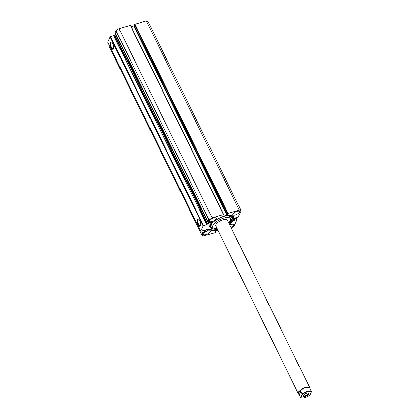 <?xml version="1.0" encoding="UTF-8"?>
<svg xmlns="http://www.w3.org/2000/svg" width="419" height="419" viewBox="0 0 419 419"><rect width="100%" height="100%" fill="white"/><g stroke="black" fill="none" stroke-linecap="round" stroke-linejoin="round"><path stroke-width="0.63" d="M303.194 395.526A3.226 1.241 153.8 0 0 303.188 395.541A3.226 1.241 153.8 0 0 305.325 396.316A3.226 1.241 153.8 0 0 308.897 393.891A3.226 1.241 153.8 0 0 308.452 392.949A3.226 1.241 153.8 0 0 305.514 393.588A3.226 1.241 153.8 0 0 303.194 395.526M308.127 392.907A2.744 1.053 -26.2 0 1 308.311 393.095A2.744 1.053 -26.2 0 1 308.274 393.614A2.744 1.053 -26.2 0 1 305.765 395.494A2.744 1.053 -26.2 0 1 303.387 395.52A2.744 1.053 -26.2 0 1 303.351 395.253M298.789 394.122L298.548 393.624A6.254 2.404 -26.2 0 1 298.632 392.446A6.254 2.404 -26.2 0 1 304.346 388.162A6.254 2.404 -26.2 0 1 309.767 388.109L311.296 391.346A6.254 2.404 153.8 0 0 302.026 393.996L300.711 391.325L298.632 392.446L298.789 394.122L300.47 397.401L300.821 397.327L300.47 397.401M298.737 394.012A6.453 2.477 -26.2 0 1 298.286 393.551A6.453 2.477 -26.2 0 1 298.37 392.331A6.453 2.477 -26.2 0 1 304.267 387.905A6.453 2.477 -26.2 0 1 309.866 387.853A6.453 2.477 -26.2 0 1 309.955 388.492M131.44 26.617L131.844 26.648M311.275 392.09L310.091 394.677A5.85 2.247 -26.2 0 1 304.713 397.631A5.85 2.247 -26.2 0 1 300.821 397.327L302.005 394.74A5.85 2.247 -26.2 0 1 307.384 391.786A5.85 2.247 -26.2 0 1 311.275 392.09L311.296 391.346M309.741 394.75L310.091 394.677M300.711 391.325L299.156 394.729M302.026 393.996L302.005 394.74M233.713 217.063L230.314 218.414A10.04 3.86 153.8 0 0 230.151 217.728A10.04 3.86 153.8 0 0 229.848 217.309L229.884 217.257A2.933 1.126 153.8 0 0 231.251 215.408M232.084 216.539A1.011 0.388 -26.2 0 1 232.76 216.597A1.011 0.388 -26.2 0 1 231.623 217.55A1.011 0.388 -26.2 0 1 230.953 217.487A1.011 0.388 -26.2 0 1 232.084 216.539M229.832 221.295A1.011 0.388 -26.2 0 1 229.926 221.269A1.011 0.388 -26.2 0 1 230.602 221.326A1.011 0.388 -26.2 0 1 229.465 222.274A1.011 0.388 -26.2 0 1 228.999 222.332M210.432 226.946A12.502 4.803 153.8 0 0 213.203 227.952M212.747 222.452A12.502 4.803 153.8 0 0 210.605 227.486A12.502 4.803 153.8 0 0 217.147 228.659M230.55 219.687L232.11 219.451A14.356 5.515 -26.2 0 0 233.503 217.147M230.125 220.823L232.199 220.514M229.822 217.414L230.314 218.414L229.822 217.409A10.04 3.86 153.8 0 0 229.806 217.22M229.355 216.304L229.848 217.304L229.392 216.251A2.933 1.126 153.8 0 0 230.471 215.324M227.376 220.216A6.453 2.477 153.8 0 0 227.344 220.148A6.453 2.477 153.8 0 0 220.546 220.729A6.453 2.477 153.8 0 0 215.733 225.778A6.453 2.477 153.8 0 0 215.764 225.846L298.286 393.551M229.56 216.895A9.883 3.797 153.8 0 0 229.518 216.796A9.883 3.797 153.8 0 0 226.784 215.628M212.417 222.793A9.883 3.797 153.8 0 0 211.742 225.422A9.883 3.797 153.8 0 0 211.784 225.522A9.883 3.797 153.8 0 0 211.836 225.621M228.612 222.73A9.883 3.797 153.8 0 0 230.466 218.734A9.883 3.797 153.8 0 0 230.419 218.634A9.883 3.797 153.8 0 0 220.006 219.525A9.883 3.797 153.8 0 0 212.643 227.255A9.883 3.797 153.8 0 0 212.69 227.36A9.883 3.797 153.8 0 0 217.032 228.423M231.592 219.53A13.712 5.269 153.8 0 0 232.901 217.393A13.733 5.279 -26.2 0 1 231.613 219.53M110.103 36.893L110.548 36.589L203.592 225.673L203.142 225.977L110.103 36.893L107.704 42.136L200.743 231.22L204.084 230.445L204.582 230.838L205.802 230.251A1.655 0.634 -26.2 0 1 207.421 229.313A1.655 0.634 -26.2 0 1 208.531 229.413A1.655 0.634 -26.2 0 1 206.667 230.969A1.655 0.634 -26.2 0 1 206.19 231.063L205.792 230.256M207.814 223.94L207.499 224.081L114.46 34.997L114.769 34.856L207.814 223.94L208.693 223.919A1.655 0.634 153.8 0 0 208.714 223.976A1.655 0.634 153.8 0 0 209.819 224.071A1.655 0.634 153.8 0 0 211.679 222.515A1.655 0.634 153.8 0 0 210.574 222.416A1.655 0.634 153.8 0 0 210.055 222.609L209.002 222.636A2.776 1.068 -26.2 0 1 208.123 222.306A2.776 1.068 -26.2 0 1 208.159 221.782L209.023 219.886A23.794 9.145 153.8 0 1 212.098 217.812L223.421 214.575L130.377 25.491L223.626 214.554M208.693 223.919L115.654 34.835L114.769 34.856M115.99 35.076A1.655 0.634 -26.2 0 1 115.707 34.939M197.412 219.394A3.86 1.519 74.1 0 1 198.648 219.058A3.86 1.519 74.1 0 1 200.444 222.17A3.86 1.519 74.1 0 1 200.565 225.762A3.86 1.519 74.1 0 1 200.56 225.783A3.86 1.519 74.1 0 1 198.103 224.516A3.86 1.519 74.1 0 1 197.412 219.394M198.852 219.216A3.457 1.357 -105.9 0 0 198.391 219.163A3.457 1.357 -105.9 0 0 197.93 219.624A3.457 1.357 -105.9 0 0 198.271 223.563A3.457 1.357 -105.9 0 0 200.292 225.81A3.457 1.357 -105.9 0 0 200.654 225.522M110.291 42.335A3.86 1.519 74.1 0 1 111.527 42A3.86 1.519 74.1 0 1 113.319 45.111A3.86 1.519 74.1 0 1 113.444 48.704A3.86 1.519 74.1 0 1 113.434 48.724A3.86 1.519 74.1 0 1 110.977 47.457A3.86 1.519 74.1 0 1 110.291 42.335M111.732 42.157A3.457 1.357 -105.9 0 0 111.271 42.104A3.457 1.357 -105.9 0 0 110.81 42.565A3.457 1.357 -105.9 0 0 111.145 46.504A3.457 1.357 -105.9 0 0 113.167 48.751A3.457 1.357 -105.9 0 0 113.533 48.463M233.645 216.571A13.733 5.279 -26.2 0 1 229.02 223.557M217.822 230.026A13.733 5.279 -26.2 0 1 209.233 229.057A13.733 5.279 -26.2 0 1 224.694 216.131A13.733 5.279 -26.2 0 1 233.875 216.932A13.733 5.279 -26.2 0 1 229.403 224.327M229.685 224.909A3.63 1.393 -26.2 0 1 230.974 224.422A3.63 1.393 -26.2 0 1 233.404 224.636A3.63 1.393 -26.2 0 1 230.916 227.412M236.965 211.317A3.63 1.393 -26.2 0 1 239.396 211.527A3.63 1.393 -26.2 0 1 235.305 214.947A3.63 1.393 -26.2 0 1 232.88 214.732A3.63 1.393 -26.2 0 1 236.965 211.317M207.798 231.047A3.63 1.393 -26.2 0 1 210.228 231.257A3.63 1.393 -26.2 0 1 206.143 234.677A3.63 1.393 -26.2 0 1 203.713 234.462A3.63 1.393 -26.2 0 1 207.798 231.047M213.79 217.938A3.63 1.393 -26.2 0 1 216.22 218.152A3.63 1.393 -26.2 0 1 212.129 221.567A3.63 1.393 -26.2 0 1 209.704 221.358A3.63 1.393 -26.2 0 1 213.79 217.938M110.548 36.589L113.848 35.589L206.886 224.673L207.499 224.081M114.46 34.997L113.848 35.589M208.159 221.782L115.12 32.698A2.776 1.068 153.8 0 0 115.084 33.221L208.123 222.306M115.12 32.698L115.984 30.802A23.794 9.145 -26.2 0 1 119.054 28.728L130.377 25.491M133.829 26.083L134.274 25.779L227.318 214.863L226.868 215.167L133.829 26.083L131.283 26.811M134.619 25.025L134.274 25.779M134.494 24.491L227.47 213.716L134.494 24.491L146.268 20.95A23.794 9.145 -26.2 0 1 148.075 21.631L241.114 210.715L238.191 217.121L234.907 218.199L233.87 220.535L236.745 219.603L235.839 217.76M206.19 231.063L204.849 231.717A2.776 1.068 153.8 0 0 202.859 233.378L201.995 235.274L108.95 46.19L109.312 45.404M204.42 230.822L204.236 230.445L204.42 230.822M201.995 235.274A23.794 9.145 153.8 0 0 203.802 235.96L215.125 232.723L215.638 232.278L215.445 231.885M217.969 230.33L215.79 231.131L215.209 232.398L215.638 232.278M231.23 228.046A23.794 9.145 153.8 0 0 234.085 226.103L237.007 219.703L236.745 219.603M241.114 210.715A23.794 9.145 153.8 0 0 239.307 210.034L227.533 213.575M227.318 214.863L227.899 213.59L227.47 213.716M222.714 215.979L222.877 216.309L226.868 215.167M222.877 216.309L222.609 216.209L223.191 214.937L223.62 214.816L223.421 214.575M206.886 224.673L113.622 35.715M203.592 225.673L206.661 224.799M200.743 231.22L203.142 225.977M212.098 217.812L119.054 28.728M115.984 30.802L209.023 219.886M146.268 20.95L239.307 210.034M236.384 219.912L235.384 217.885M236.494 219.671L235.588 217.828M217.445 229.256A13.733 5.279 -26.2 0 1 209.086 228.654M131.791 26.544A6.254 2.404 153.8 0 0 130.958 26.146M229.884 217.257L229.392 216.251M202.859 233.378L201.743 231.11M134.944 24.187L227.983 213.271M236.028 217.702L236.95 219.582M233.975 220.232L234.137 220.556M204.849 231.717L204.221 230.434M227.344 220.148L309.866 387.853M126.831 26.502L128.345 26.072M130.89 26.004L131.734 26.46M309.981 394.839C307.242 397.542 301.182 398.867 300.528 397.484M229.518 216.796L230.419 218.634M211.784 225.522L212.69 227.36M236.065 217.691L237.013 219.624M223.688 214.596L130.649 25.512"/></g></svg>
